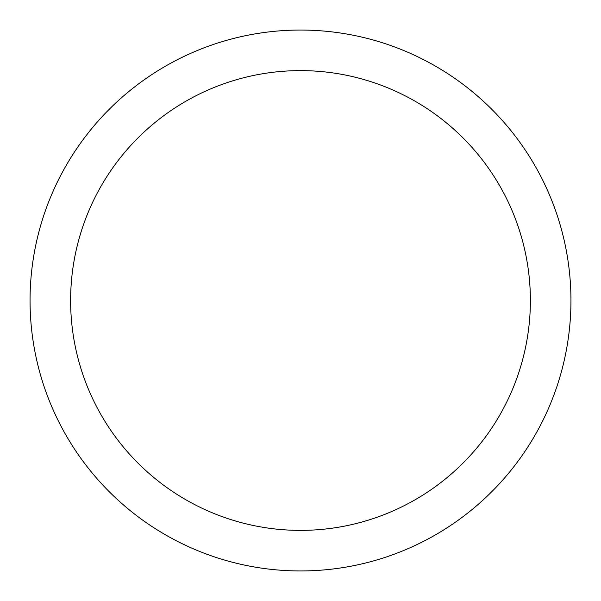 <?xml version="1.0" encoding="UTF-8"?>
<svg xmlns="http://www.w3.org/2000/svg" width="601" height="601" viewBox="0 0 601 601"><rect width="100%" height="100%" fill="white"/><g stroke="black" fill="none" stroke-linecap="round" stroke-linejoin="round"><path stroke-width="0.9" d="M300.5 30.05A270.45 270.45 0 0 1 570.95 300.5A270.45 270.45 0 0 1 300.5 570.95A270.45 270.45 0 0 1 30.05 300.5A270.45 270.45 0 0 1 300.5 30.05M300.5 70.617A229.882 229.882 0 0 1 530.382 300.5A229.882 229.882 0 0 1 300.5 530.382A229.882 229.882 0 0 1 70.617 300.5A229.882 229.882 0 0 1 300.5 70.617"/></g></svg>
